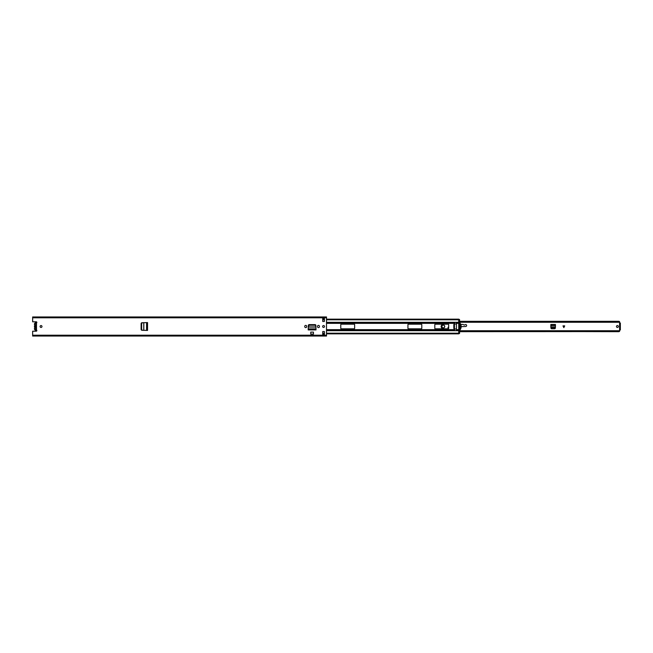 <?xml version="1.0" encoding="UTF-8"?>
<svg xmlns="http://www.w3.org/2000/svg" width="653" height="653" viewBox="0 0 653 653"><rect width="100%" height="100%" fill="white"/><g stroke="black" fill="none" stroke-linecap="round" stroke-linejoin="round"><path stroke-width="0.98" d="M41.049 327.447A0.947 0.947 0 0 0 41.988 326.5A0.947 0.947 0 0 0 41.049 325.553A0.947 0.947 0 0 0 40.102 326.5A0.947 0.947 0 0 0 41.049 327.447M304.755 326.647A0.963 0.963 0 0 0 305.718 327.61A0.963 0.963 0 0 0 306.69 326.647L306.69 326.353A0.963 0.963 0 0 0 305.718 325.39A0.963 0.963 0 0 0 304.755 326.353L304.755 326.647M323.561 327.447A0.947 0.947 0 0 0 324.508 326.5A0.947 0.947 0 0 0 323.561 325.553A0.947 0.947 0 0 0 322.615 326.5A0.947 0.947 0 0 0 323.561 327.447M317.513 326.647A0.963 0.963 0 0 0 318.484 327.61A0.963 0.963 0 0 0 319.448 326.647L319.448 326.353A0.963 0.963 0 0 0 318.484 325.39A0.963 0.963 0 0 0 317.513 326.353L317.513 326.647M308.175 329.692L308.347 325.406A0.841 0.841 0 0 1 309.187 324.614L315.015 324.614A0.841 0.841 0 0 1 315.856 325.406L316.028 329.904L308.175 329.904L316.028 329.692M324.402 321.464L324.402 318.06L322.721 318.06L322.721 321.464L324.402 321.464M322.721 331.536L322.721 334.94L324.402 334.94L324.402 331.536L322.721 331.536M35.776 323.251L36.486 322.998A0.629 0.629 0 0 0 36.217 321.798L32.65 321.798L32.65 316.958L326.5 316.958L326.5 336.042L32.65 336.042L32.65 331.202L36.217 331.202A0.629 0.629 0 0 0 36.486 330.002L35.776 329.749M147.333 330.426L141.921 330.255A0.841 0.841 0 0 1 141.121 329.414L141.121 323.586A0.841 0.841 0 0 1 141.921 322.745L147.545 322.574L147.545 330.426L147.333 322.574M310.755 332.116L313.448 332.116L313.448 334.099L310.755 334.099L310.755 332.116M324.402 318.648L322.721 318.648M322.721 334.352L324.402 334.352M322.721 318.737L324.402 318.737M322.721 334.263L324.402 334.263M32.65 335.838L326.5 335.838M32.65 317.162L326.5 317.162M36.617 322.917A1.428 1.428 0 0 0 34.935 325.112A0.416 0.416 0 0 1 35.017 325.439A1.486 1.486 0 0 1 35.776 325.039L35.776 327.961A1.486 1.486 0 0 1 35.017 327.561A0.416 0.416 0 0 1 34.935 327.888A1.428 1.428 0 0 0 36.617 330.083M309.155 325.251L315.048 325.251L315.881 325.937L315.938 326.941L308.265 326.941L309.171 324.99L315.048 325.251M309.171 324.99L308.322 325.937M315.881 325.937L315.032 324.99M141.636 329.439L141.636 323.561L142.403 322.721L143.75 322.647L143.75 330.353L142.403 330.279L141.497 329.439L141.636 323.561M141.497 329.439L142.403 330.279M142.403 322.721L141.497 323.561M36.756 322.753A1.641 1.641 0 0 0 34.429 324.231A1.641 1.641 0 0 1 36.756 322.753M34.821 327.635L34.772 327.765A1.641 1.641 0 0 0 36.756 330.247A1.641 1.641 0 0 1 34.772 327.765L34.593 327.21A1.641 1.641 0 0 1 34.593 325.79L34.772 325.235A1.641 1.641 0 0 1 34.429 324.231M34.593 327.21A0.416 0.416 0 0 1 34.78 327.251L35.017 327.561M35.776 323.349L35.776 325.994A0.588 0.588 0 0 0 35.776 327.006L35.776 329.651M34.78 327.251A1.486 1.486 0 0 1 34.78 325.749A0.416 0.416 0 0 1 34.593 325.79M326.5 333.797L458.733 333.797L458.733 330.165L456.423 330.165L456.259 330.655L454.619 330.655L454.447 330.165L326.5 330.165M421.373 328.81L408.362 328.81A0.416 0.416 0 0 1 407.937 328.386L407.937 324.614A0.416 0.416 0 0 1 408.362 324.19L421.373 324.19A0.416 0.416 0 0 1 421.789 324.614L421.789 328.386A0.416 0.416 0 0 1 421.373 328.81M434.808 328.386L434.808 324.614A0.416 0.416 0 0 1 435.225 324.19L448.236 324.19A0.416 0.416 0 0 1 448.66 324.614L448.66 328.386A0.416 0.416 0 0 1 448.236 328.81L435.225 328.81A0.416 0.416 0 0 1 434.808 328.386M354.628 324.614L354.628 328.386A0.416 0.416 0 0 1 354.204 328.81L341.192 328.81A0.416 0.416 0 0 1 340.776 328.386L340.776 324.614A0.416 0.416 0 0 1 341.192 324.19L354.204 324.19A0.416 0.416 0 0 1 354.628 324.614M454.447 328.875L453.819 328.532L453.819 324.468L454.447 324.125M458.733 330.165L459.573 329.969L459.573 330.54L458.733 330.54M326.5 322.835L454.447 322.835L454.619 322.345L458.733 322.835L458.733 319.203L326.5 319.203M458.733 322.46L459.573 322.46L459.573 323.031L458.733 322.835M456.423 323.774L456.259 322.353L454.619 322.353L454.447 323.774L456.423 324.19L454.447 323.774M456.423 328.81L454.447 329.226L456.423 328.81L456.423 324.19M459.573 329.969L459.573 323.031M458.733 323.031L458.733 329.969M459.573 333.43L458.733 333.846L459.573 333.43L459.573 330.54M456.423 330.475L456.423 329.226M454.619 330.647L456.259 330.647M459.573 322.46L459.573 319.57L458.733 319.57L458.733 319.154L459.573 319.57M459.573 322.558A5.665 5.665 0 0 1 459.573 330.442M459.573 323.357A5.142 5.142 0 0 1 459.573 329.643M454.447 329.226L454.447 330.475M454.447 324.19L454.447 328.81M618.358 326.5A0.947 0.947 0 0 1 617.412 327.447A0.947 0.947 0 0 1 616.465 326.5A0.947 0.947 0 0 1 617.412 325.553A0.947 0.947 0 0 1 618.358 326.5M564.714 325.871L562.976 325.871L563.849 327.643L564.714 325.871M619.591 330.867L619.591 322.133M551.744 328.728L554.536 328.728A0.841 0.841 0 0 0 555.376 327.92L555.45 324.484L550.83 324.484L550.903 327.92A0.841 0.841 0 0 0 551.744 328.728M459.573 321.676L618.758 321.676L619.591 322.19L619.591 321.668L618.758 321.676M459.573 321.317L618.758 321.317M619.215 321.423L619.591 322.19M459.573 331.683L619.215 331.577M459.573 331.324L618.758 331.683M619.591 331.332L619.591 330.81L618.758 331.324M619.591 330.81L619.403 331.471M620.35 322.998L619.681 322.974L620.35 322.998L620.35 330.002L619.681 330.026L620.35 330.002M619.762 322.998L619.762 330.002M550.83 325.512L550.863 326.892L555.417 326.892L555.45 325.512L550.83 325.512M550.895 327.602L551.736 328.345L554.552 328.345L555.393 327.602M550.83 325.284L555.45 325.284M441.812 326.5A1.469 1.469 0 0 0 443.281 327.969A1.469 1.469 0 0 0 444.75 326.5A1.469 1.469 0 0 0 443.281 325.031A1.469 1.469 0 0 0 441.812 326.5M448.66 327.096L448.562 327.096A0.588 0.588 0 0 0 447.999 327.684A0.588 0.588 0 0 0 448.513 328.271L448.66 328.288M444.285 328.81L443.003 328.639A2.163 2.163 0 0 1 442.914 324.37L443.958 324.19M460.757 324.378L462.732 324.443A1.175 1.175 0 0 1 463.181 324.549L464.103 324.965A0.784 0.784 0 0 0 464.977 324.819A0.98 0.98 0 0 1 466.56 325.137A0.98 0.98 0 0 1 465.695 326.5L461.173 326.655M460.643 326.671L459.573 326.712M459.573 324.345L460.185 324.361M441.918 326.5A1.363 1.363 0 0 0 443.281 327.863A1.363 1.363 0 0 0 444.652 326.5A1.363 1.363 0 0 0 443.281 325.137A1.363 1.363 0 0 0 441.918 326.5M36.486 322.998L36.486 330.002M32.65 335.209L326.5 335.209M32.65 317.791L326.5 317.791M322.721 334.94L324.402 334.94M324.402 318.06L322.721 318.06M308.175 328.875L316.028 328.875M308.257 327.08L315.946 327.08M146.566 330.426L146.566 322.574M143.823 330.353L143.823 322.647M326.5 323.349L454.447 323.349M326.5 323.243L454.447 323.243M456.423 323.243L458.733 323.243M456.423 323.349L458.733 323.349M326.5 330.696L458.733 330.696M456.423 329.651L458.733 329.651M456.423 329.757L458.733 329.757M326.5 329.757L454.447 329.757M326.5 329.651L454.447 329.651M326.5 322.304L458.733 322.304M322.721 333.21L324.402 333.21M326.5 333.21L458.733 333.21M322.721 319.79L324.402 319.79M326.5 319.79L458.733 319.79M458.733 330.198L459.573 330.198M459.573 322.802L458.733 322.802M563.955 325.871L563.955 327.431M620.35 329.496L619.762 329.496M620.35 323.504L619.762 323.504M620.35 329.088L619.762 329.088M620.35 323.912L619.762 323.912M550.879 327.275L555.401 327.275M563.743 327.431L563.743 325.871M322.721 333.846L324.402 333.846M326.5 333.846L458.733 333.846M322.721 333.797L324.402 333.797M322.721 319.154L324.402 319.154M326.5 319.154L458.733 319.154M322.721 319.203L324.402 319.203M459.573 322.272L619.591 322.272M459.573 330.728L619.591 330.728"/></g></svg>
